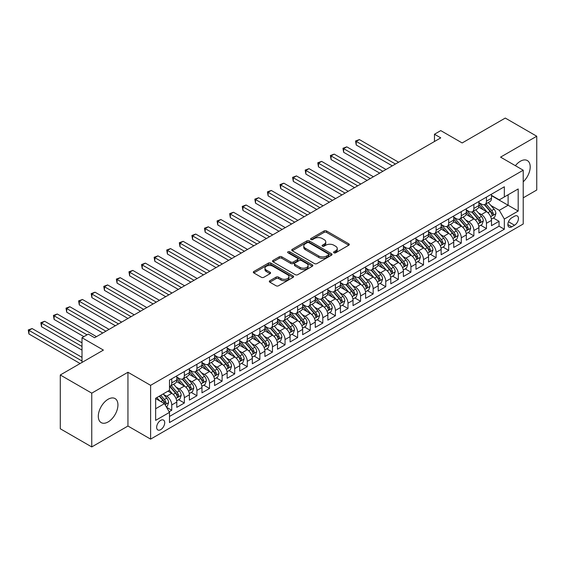 <?xml version="1.0" encoding="UTF-8"?>
<svg xmlns="http://www.w3.org/2000/svg" width="565" height="565" viewBox="0 0 565 565"><rect width="100%" height="100%" fill="white"/><g stroke="black" fill="none" stroke-linecap="round" stroke-linejoin="round"><path stroke-width="0.85" d="M333.929 252.795A1.222 0.706 0 0 0 335.659 252.795L348.782 245.217A1.744 1.01 0 0 0 349.297 244.504A1.744 1.01 0 0 0 348.782 243.79L326.542 230.951A1.744 1.01 0 0 0 324.07 230.951L310.948 238.529A1.222 0.706 0 0 0 310.588 239.03A1.222 0.706 0 0 0 310.948 239.525A1.222 0.706 0 0 0 312.671 239.525L314.373 238.543A5.594 3.228 0 0 1 322.283 238.543L324.133 239.617A5.594 3.228 0 0 1 325.772 241.898A5.594 3.228 0 0 1 324.133 244.179L322.438 245.161A1.222 0.706 0 0 0 322.078 245.662A1.222 0.706 0 0 0 322.438 246.163A1.222 0.706 0 0 0 324.169 246.163L325.864 245.182A5.594 3.228 0 0 1 333.774 245.182L335.624 246.248A5.594 3.228 0 0 1 337.263 248.536A5.594 3.228 0 0 1 335.624 250.818L333.929 251.799A1.222 0.706 0 0 0 333.569 252.294A1.222 0.706 0 0 0 333.929 252.795L333.929 251.799M108.12 421.935A13.885 8.016 120 0 0 117.195 409.696A13.885 8.016 120 0 0 115.062 398.565A13.885 8.016 120 0 0 108.12 399.257A13.885 8.016 120 0 0 99.052 411.49A13.885 8.016 120 0 0 101.177 422.62A13.885 8.016 120 0 0 108.12 421.935M523.218 181.796A13.885 8.016 120 0 0 527.329 160.552A13.885 8.016 120 0 0 520.386 161.237A13.885 8.016 120 0 0 515.393 165.693M160.679 429.668A5.699 3.291 120 0 0 164.401 424.654A5.699 3.291 120 0 0 163.525 420.085A5.699 3.291 120 0 0 160.679 420.367A5.699 3.291 120 0 0 156.957 425.389A5.699 3.291 120 0 0 157.833 429.951A5.699 3.291 120 0 0 160.679 429.668M269.83 280.741A1.744 1.01 0 0 0 269.314 281.455A1.744 1.01 0 0 0 269.83 282.168L276.066 285.77A1.744 1.01 0 0 0 278.538 285.77L293.122 277.351A1.744 1.01 0 0 0 293.63 276.638A1.744 1.01 0 0 0 293.122 275.925L270.882 263.085A1.744 1.01 0 0 0 268.41 263.085L253.826 271.504A1.744 1.01 0 0 0 253.318 272.217A1.744 1.01 0 0 0 253.826 272.93L261.362 277.281A1.744 1.01 0 0 0 263.834 277.281L270.077 273.679A1.744 1.01 0 0 0 270.586 272.966A1.744 1.01 0 0 0 270.077 272.252L266.341 270.098A4.675 2.698 0 0 1 264.971 268.184A4.675 2.698 0 0 1 267.852 265.691A4.675 2.698 0 0 1 272.952 266.277L287.592 274.731A4.675 2.698 0 0 1 288.962 276.638A4.675 2.698 0 0 1 286.074 279.131A4.675 2.698 0 0 1 280.982 278.552L278.538 277.14A1.744 1.01 0 0 0 276.066 277.14L269.83 280.741L269.83 282.168M523.218 197.835L536.75 190.017L536.75 136.236L505.28 118.064L462.163 142.959L440.764 130.607L434.471 134.237L440.764 137.874L94.588 337.736L88.295 334.099L82.003 337.736L82.003 362.448M91.756 393.148L91.756 446.936L127.951 426.038L127.951 372.257L91.756 393.148L60.286 374.983L103.402 350.088L82.003 337.736M127.951 372.257L150.608 385.337L523.218 170.213L523.218 223.994L150.608 439.118L150.608 385.337M536.75 136.236L500.562 157.134L523.218 170.213M314.493 263.587A1.744 1.01 0 0 0 316.965 263.587L331.549 255.168A1.744 1.01 0 0 0 332.058 254.455A1.744 1.01 0 0 0 331.549 253.742L309.309 240.902A1.744 1.01 0 0 0 306.837 240.902L292.253 249.32A1.744 1.01 0 0 0 291.745 250.034A1.744 1.01 0 0 0 292.253 250.747L314.493 263.587M288.482 253.064A1.222 0.706 0 0 1 289.725 253.233L289.725 251.778L312.332 264.837A1.744 1.01 0 0 1 312.848 265.55A1.744 1.01 0 0 1 312.332 266.263L297.755 274.682A1.744 1.01 0 0 1 295.283 274.682L273.043 261.835L273.043 260.409A1.744 1.01 0 0 0 272.528 261.122A1.744 1.01 0 0 0 273.043 261.835M273.043 260.409L279.28 256.807A1.744 1.01 0 0 1 281.751 256.807L290.77 262.019A1.744 1.01 0 0 0 293.242 262.019L297.381 259.625A1.744 1.01 0 0 0 297.896 258.911A1.744 1.01 0 0 0 297.381 258.198L287.995 252.781A1.222 0.706 0 0 1 287.634 252.28A1.222 0.706 0 0 1 288.39 251.623A1.222 0.706 0 0 1 289.725 251.778M91.756 446.936L60.286 428.764L60.286 374.983M169.147 411.772L171.753 410.268L166.534 407.252M163.56 394.412L166.717 396.242A7.119 4.11 60 0 1 171.753 404.964L176.788 402.054L176.788 407.358L184.345 403L178.618 399.695M176.146 387.145L179.31 388.974A7.119 4.11 60 0 1 184.345 397.696L189.381 394.787L189.381 400.091L196.931 395.733L191.203 392.428M188.738 379.878L191.895 381.707A7.119 4.11 60 0 1 196.931 390.429L201.966 387.519L201.966 392.823L209.523 388.466L203.796 385.153M201.324 372.61L204.488 374.44A7.119 4.11 60 0 1 209.523 383.155L214.559 380.252L214.559 385.556L222.109 381.198L216.381 377.886M213.909 365.343L217.073 367.172A7.119 4.11 60 0 1 222.109 375.887L227.144 372.985L227.144 378.289L234.694 373.931L228.966 370.619M226.501 358.076L229.658 359.898A7.119 4.11 60 0 1 234.694 368.62L239.73 365.717L239.73 371.021L247.286 366.664L241.559 363.352M239.087 350.809L242.251 352.631A7.119 4.11 60 0 1 247.286 361.353L252.322 358.45L252.322 363.754L259.872 359.389L254.144 356.084M251.679 343.541L254.836 345.363A7.119 4.11 60 0 1 259.872 354.086L264.907 351.183L264.907 356.487L272.464 352.122L266.737 348.817M264.265 336.274L267.429 338.096A7.119 4.11 60 0 1 272.464 346.818L277.493 343.916L277.493 349.219L285.05 344.855L279.322 341.55M276.85 329.007L280.014 330.829A7.119 4.11 60 0 1 285.05 339.551L290.085 336.648L290.085 341.952L297.635 337.588L291.907 334.282M289.442 321.739L292.599 323.561A7.119 4.11 60 0 1 297.635 332.284L302.671 329.374L302.671 334.685L310.227 330.32L304.5 327.015M302.028 314.472L305.192 316.294A7.119 4.11 60 0 1 310.227 325.016L315.263 322.106L315.263 327.418L322.813 323.053L317.085 319.748M314.62 307.205L317.777 309.027A7.119 4.11 60 0 1 322.813 317.749L327.848 314.839L327.848 320.15L335.405 315.786L329.678 312.48M327.206 299.937L330.37 301.759A7.119 4.11 60 0 1 335.405 310.482L340.434 307.572L340.434 312.876L347.991 308.518L342.263 305.213M339.791 292.67L342.955 294.492A7.119 4.11 60 0 1 347.991 303.214L353.026 300.305L353.026 305.609L360.576 301.251L354.848 297.946M352.383 285.403L355.54 287.225A7.119 4.11 60 0 1 360.576 295.947L365.611 293.037L365.611 298.341L373.168 293.984L367.441 290.678M364.969 278.128L368.133 279.957A7.119 4.11 60 0 1 373.168 288.68L378.204 285.77L378.204 291.074L385.754 286.716L380.026 283.411M377.561 270.861L380.718 272.69A7.119 4.11 60 0 1 385.754 281.412L390.789 278.503L390.789 283.807L398.346 279.449L392.618 276.144M390.147 263.594L393.311 265.423A7.119 4.11 60 0 1 398.346 274.145L403.375 271.235L403.375 276.539L410.932 272.182L405.204 268.876M402.732 256.326L405.896 258.156A7.119 4.11 60 0 1 410.932 266.878L415.967 263.968L415.967 269.272L423.517 264.914L417.789 261.602M415.324 249.059L418.481 250.888A7.119 4.11 60 0 1 423.517 259.603L428.553 256.701L428.553 262.005L436.109 257.647L430.382 254.335M427.91 241.792L431.074 243.621A7.119 4.11 60 0 1 436.109 252.336L441.145 249.433L441.145 254.737L448.695 250.38L442.967 247.067M440.502 234.524L443.659 236.347A7.119 4.11 60 0 1 448.695 245.069L453.73 242.166L453.73 247.47L461.287 243.112L455.56 239.8M453.088 227.257L456.252 229.079A7.119 4.11 60 0 1 461.287 237.801L466.316 234.899L466.316 240.203L473.873 235.838L468.145 232.533M465.673 219.99L468.837 221.812A7.119 4.11 60 0 1 473.873 230.534L478.908 227.631L478.908 232.935L486.458 228.571L486.458 223.267A7.119 4.11 -120 0 0 481.422 214.545L478.265 212.722M480.73 225.266L486.458 228.571M176.788 402.054A7.119 4.11 -120 0 0 171.753 393.332L167.982 391.15M189.381 394.787A7.119 4.11 -120 0 0 184.345 386.065L176.555 381.573M201.966 387.519A7.119 4.11 -120 0 0 196.931 378.797L189.148 374.305M214.559 380.252A7.119 4.11 -120 0 0 209.523 371.53L201.733 367.038M227.144 372.985A7.119 4.11 -120 0 0 222.109 364.263L214.326 359.771M239.73 365.717A7.119 4.11 -120 0 0 234.694 356.995L226.911 352.496M252.322 358.45A7.119 4.11 -120 0 0 247.286 349.728L239.496 345.229M264.907 351.183A7.119 4.11 -120 0 0 259.872 342.461L252.089 337.962M277.493 343.916A7.119 4.11 -120 0 0 272.464 335.193L264.674 330.695M290.085 336.648A7.119 4.11 -120 0 0 285.05 327.926L277.267 323.427M302.671 329.374A7.119 4.11 -120 0 0 297.635 320.659L289.852 316.16M315.263 322.106A7.119 4.11 -120 0 0 310.227 313.391L302.437 308.893M327.848 314.839A7.119 4.11 -120 0 0 322.813 306.117L315.03 301.625M340.434 307.572A7.119 4.11 -120 0 0 335.405 298.85L327.615 294.358M353.026 300.305A7.119 4.11 -120 0 0 347.991 291.582L340.208 287.091M365.611 293.037A7.119 4.11 -120 0 0 360.576 284.315L352.793 279.823M378.204 285.77A7.119 4.11 -120 0 0 373.168 277.048L365.378 272.556M390.789 278.503A7.119 4.11 -120 0 0 385.754 269.78L377.971 265.289M403.375 271.235A7.119 4.11 -120 0 0 398.346 262.513L390.556 258.021M415.967 263.968A7.119 4.11 -120 0 0 410.932 255.246L403.149 250.754M428.553 256.701A7.119 4.11 -120 0 0 423.517 247.979L415.734 243.487M441.145 249.433A7.119 4.11 -120 0 0 436.109 240.711L428.319 236.219M453.73 242.166A7.119 4.11 -120 0 0 448.695 233.444L440.912 228.945M466.316 234.899A7.119 4.11 -120 0 0 461.287 226.177L453.497 221.678M478.908 227.631A7.119 4.11 -120 0 0 473.873 218.909L466.09 214.41M514.531 216.218L511.763 217.815A5.516 3.185 120 0 0 508.154 222.681A5.516 3.185 120 0 0 509.001 227.102A5.516 3.185 120 0 0 511.763 226.826L514.531 225.23A5.516 3.185 120 0 0 518.14 220.364A5.516 3.185 120 0 0 517.293 215.943A5.516 3.185 120 0 0 514.531 216.218M155.643 408.742L164.457 403.65L169.493 412.372L169.493 422.549L504.333 229.228L504.333 219.051L499.298 210.328L490.851 205.455M169.493 412.372L155.643 420.367L155.643 398.276L169.493 390.281L169.493 380.104L504.333 186.782L504.333 196.959L518.183 188.964L518.183 211.056L504.333 219.051M176.788 377.053L179.31 378.508A7.119 4.11 60 0 0 182.869 378.861L187.905 375.951A7.119 4.11 -120 0 0 189.381 372.695L189.381 368.62M189.381 369.785L191.895 371.24A7.119 4.11 60 0 0 195.455 371.593L200.49 368.684A7.119 4.11 -120 0 0 201.966 365.428L201.966 361.353M201.966 362.518L204.488 363.973A7.119 4.11 60 0 0 208.047 364.326L213.083 361.416A7.119 4.11 -120 0 0 214.559 358.154L214.559 354.086M214.559 355.251L217.073 356.706A7.119 4.11 60 0 0 220.632 357.059L225.668 354.149A7.119 4.11 -120 0 0 227.144 350.886L227.144 346.818M227.144 347.984L229.658 349.438A7.119 4.11 60 0 0 233.225 349.791L238.253 346.882A7.119 4.11 -120 0 0 239.73 343.619L239.73 339.551M239.73 340.716L242.251 342.171A7.119 4.11 60 0 0 245.81 342.517L250.846 339.614A7.119 4.11 -120 0 0 252.322 336.352L252.322 332.284M252.322 333.449L254.836 334.904A7.119 4.11 60 0 0 258.396 335.25L263.431 332.347A7.119 4.11 -120 0 0 264.907 329.084L264.907 325.016M264.907 326.182L267.429 327.629A7.119 4.11 60 0 0 270.988 327.983L276.024 325.08A7.119 4.11 -120 0 0 277.493 321.817L277.493 317.749M277.493 318.914L280.014 320.362A7.119 4.11 60 0 0 283.574 320.715L288.609 317.812A7.119 4.11 -120 0 0 290.085 314.55L290.085 310.482M290.085 311.647L292.599 313.095A7.119 4.11 60 0 0 296.166 313.448L301.194 310.545A7.119 4.11 -120 0 0 302.671 307.282L302.671 303.214M302.671 304.373L305.192 305.827A7.119 4.11 60 0 0 308.751 306.181L313.787 303.278A7.119 4.11 -120 0 0 315.263 300.015L315.263 295.947M315.263 297.105L317.777 298.56A7.119 4.11 60 0 0 321.337 298.913L326.372 296.011A7.119 4.11 -120 0 0 327.848 292.748L327.848 288.68M327.848 289.838L330.37 291.293A7.119 4.11 60 0 0 333.929 291.646L338.965 288.736A7.119 4.11 -120 0 0 340.434 285.48L340.434 281.412M340.434 282.571L342.955 284.026A7.119 4.11 60 0 0 346.514 284.379L351.55 281.469A7.119 4.11 -120 0 0 353.026 278.213L353.026 274.145M353.026 275.303L355.54 276.758A7.119 4.11 60 0 0 359.107 277.111L364.135 274.202A7.119 4.11 -120 0 0 365.611 270.946L365.611 266.871M365.611 268.036L368.133 269.491A7.119 4.11 60 0 0 371.692 269.844L376.728 266.934A7.119 4.11 -120 0 0 378.204 263.678L378.204 259.603M378.204 260.769L380.718 262.224A7.119 4.11 60 0 0 384.278 262.577L389.313 259.667A7.119 4.11 -120 0 0 390.789 256.411L390.789 252.336M390.789 253.501L393.311 254.956A7.119 4.11 60 0 0 396.87 255.309L401.906 252.4A7.119 4.11 -120 0 0 403.375 249.144L403.375 245.069M403.375 246.234L405.896 247.689A7.119 4.11 60 0 0 409.456 248.042L414.491 245.132A7.119 4.11 -120 0 0 415.967 241.877L415.967 237.801M415.967 238.967L418.481 240.422A7.119 4.11 60 0 0 422.041 240.775L427.076 237.865A7.119 4.11 -120 0 0 428.553 234.602L428.553 230.534M428.553 231.699L431.074 233.154A7.119 4.11 60 0 0 434.633 233.507L439.669 230.598A7.119 4.11 -120 0 0 441.145 227.335L441.145 223.267M441.145 224.432L443.659 225.887A7.119 4.11 60 0 0 447.219 226.24L452.254 223.33A7.119 4.11 -120 0 0 453.73 220.068L453.73 215.999M453.73 217.165L456.252 218.62A7.119 4.11 60 0 0 459.811 218.973L464.847 216.063A7.119 4.11 -120 0 0 466.316 212.8L466.316 208.732M466.316 209.898L468.837 211.352A7.119 4.11 60 0 0 472.397 211.698L477.432 208.796A7.119 4.11 -120 0 0 478.908 205.533L478.908 201.465M169.493 416.447L499.05 226.177L499.05 221.303L491.493 225.668L491.493 220.364A7.119 4.11 -120 0 0 486.458 211.642L478.675 207.143M478.908 202.63L481.422 204.078A7.119 4.11 -120 0 0 484.982 204.431A7.119 4.11 -120 0 0 486.458 201.175L486.458 197.107M484.982 204.431L490.017 201.528A7.119 4.11 -120 0 0 491.493 198.266L491.493 194.198M171.753 378.797L171.753 382.865A7.119 4.11 60 0 1 170.284 386.128A7.119 4.11 60 0 1 169.493 386.418M170.284 386.128L175.312 383.218A7.119 4.11 -120 0 0 176.788 379.963L176.788 375.887M184.345 371.53L184.345 375.598A7.119 4.11 60 0 1 182.869 378.861M196.931 364.263L196.931 368.331A7.119 4.11 60 0 1 195.455 371.593M209.523 356.995L209.523 361.063A7.119 4.11 60 0 1 208.047 364.326M222.109 349.728L222.109 353.796A7.119 4.11 60 0 1 220.632 357.059M234.694 342.461L234.694 346.529A7.119 4.11 60 0 1 233.225 349.791M247.286 335.193L247.286 339.261A7.119 4.11 60 0 1 245.81 342.517M259.872 327.926L259.872 331.994A7.119 4.11 60 0 1 258.396 335.25M272.464 320.659L272.464 324.727A7.119 4.11 60 0 1 270.988 327.983M285.05 313.384L285.05 317.459A7.119 4.11 60 0 1 283.574 320.715M297.635 306.117L297.635 310.192A7.119 4.11 60 0 1 296.166 313.448M310.227 298.85L310.227 302.925A7.119 4.11 60 0 1 308.751 306.181M322.813 291.582L322.813 295.657A7.119 4.11 60 0 1 321.337 298.913M335.405 284.315L335.405 288.39A7.119 4.11 60 0 1 333.929 291.646M347.991 277.048L347.991 281.116A7.119 4.11 60 0 1 346.514 284.379M360.576 269.78L360.576 273.848A7.119 4.11 60 0 1 359.107 277.111M373.168 262.513L373.168 266.581A7.119 4.11 60 0 1 371.692 269.844M385.754 255.246L385.754 259.314A7.119 4.11 60 0 1 384.278 262.577M398.346 247.979L398.346 252.047A7.119 4.11 60 0 1 396.87 255.309M410.932 240.711L410.932 244.779A7.119 4.11 60 0 1 409.456 248.042M423.517 233.444L423.517 237.512A7.119 4.11 60 0 1 422.041 240.775M436.109 226.177L436.109 230.245A7.119 4.11 60 0 1 434.633 233.507M448.695 218.909L448.695 222.977A7.119 4.11 60 0 1 447.219 226.24M461.287 211.642L461.287 215.71A7.119 4.11 60 0 1 459.811 218.973M473.873 204.375L473.873 208.443A7.119 4.11 60 0 1 472.397 211.698M473.873 230.534L473.873 235.838M461.287 237.801L461.287 243.112M448.695 245.069L448.695 250.38M436.109 252.336L436.109 257.647M423.517 259.603L423.517 264.914M410.932 266.878L410.932 272.182M398.346 274.145L398.346 279.449M385.754 281.412L385.754 286.716M373.168 288.68L373.168 293.984M360.576 295.947L360.576 301.251M347.991 303.214L347.991 308.518M335.405 310.482L335.405 315.786M322.813 317.749L322.813 323.053M310.227 325.016L310.227 330.32M297.635 332.284L297.635 337.588M285.05 339.551L285.05 344.855M272.464 346.818L272.464 352.122M259.872 354.086L259.872 359.389M247.286 361.353L247.286 366.664M234.694 368.62L234.694 373.931M222.109 375.887L222.109 381.198M209.523 383.155L209.523 388.466M196.931 390.429L196.931 395.733M184.345 397.696L184.345 403M171.753 404.964L171.753 410.268M164.457 403.65L155.643 398.565M499.298 210.328L508.112 205.243L508.112 194.777L518.183 188.964M491.493 195.652L518.183 211.056M491.493 195.363L499.298 199.869L504.333 196.959M127.951 426.038L150.608 439.118M434.471 134.237L434.471 141.504M493.323 217.998L499.05 221.303M499.05 226.177L504.333 229.228M334.416 252.972L335.624 252.273A5.594 3.228 0 0 0 337.263 249.984L337.263 248.536M325.772 241.898L325.772 243.353A5.594 3.228 0 0 1 324.133 245.634L322.926 246.333M348.76 245.231L326.542 232.399A1.744 1.01 0 0 0 324.07 232.399L311.435 239.701M331.528 255.182L309.309 242.357A1.744 1.01 0 0 0 306.837 242.357L292.282 250.761M328.456 254.956A1.222 0.706 0 0 0 328.816 254.455A1.222 0.706 0 0 0 328.456 253.953L308.935 242.682A1.222 0.706 0 0 0 307.205 242.682L305.418 243.72A5.594 3.228 0 0 0 303.779 246.001A5.594 3.228 0 0 0 305.418 248.282L318.759 255.987A5.594 3.228 0 0 0 326.669 255.987L328.456 254.956L328.456 256.404A1.222 0.706 0 0 0 328.816 255.91L328.816 254.455M303.779 246.001L303.779 247.456A5.594 3.228 0 0 0 305.418 249.737L305.418 248.282M328.456 256.404L326.669 257.442A5.594 3.228 0 0 1 318.759 257.442L305.418 249.737M273.065 261.849L279.28 258.262L279.28 256.807M297.896 258.911L297.896 260.366A1.744 1.01 0 0 1 297.381 261.079L293.242 263.467A1.744 1.01 0 0 1 290.77 263.467L281.751 258.262A1.744 1.01 0 0 0 279.28 258.262M289.725 253.233L312.311 266.277M300.135 267.422A4.675 2.698 0 0 0 305.227 268.008A4.675 2.698 0 0 0 308.116 265.515A4.675 2.698 0 0 0 306.746 263.601L301.583 260.627A1.744 1.01 0 0 0 299.111 260.627L294.972 263.015A1.744 1.01 0 0 0 294.464 263.728A1.744 1.01 0 0 0 294.972 264.441L300.135 267.422L300.135 268.876A4.675 2.698 0 0 0 305.227 269.456A4.675 2.698 0 0 0 308.116 266.963L308.116 265.515M294.464 263.728L294.464 265.183A1.744 1.01 0 0 0 294.972 265.896L294.972 264.441M300.135 268.876L294.972 265.896M288.962 276.638L288.962 278.093A4.675 2.698 0 0 1 286.074 280.586A4.675 2.698 0 0 1 280.982 280L278.538 278.594A1.744 1.01 0 0 0 276.066 278.594L269.851 282.182M264.971 268.184L264.971 269.639A4.675 2.698 0 0 0 266.341 271.546L266.341 270.098M270.056 273.693L266.341 271.546M293.094 277.366L270.882 264.54A1.744 1.01 0 0 0 268.41 264.54L253.855 272.944M491.388 219.114L494.643 217.235L495.901 213.598A4.718 2.726 -120 0 0 494.064 209.17L488.315 202.51M487.157 212.101L480.342 204.205A13.617 7.861 -120 0 0 478.908 202.708M483.421 209.883L479.6 205.469A11.307 6.526 -120 0 0 478.908 204.707M398.593 162.219L359.382 139.583L356.233 141.398L356.233 145.028L392.301 165.856M484.346 204.692L490.159 211.423A4.718 2.726 60 0 1 491.847 214.672C492.553 215.625 493.054 215.336 493.351 213.803A4.718 2.726 -120 0 0 491.67 210.554L485.921 203.894M484.685 204.579L490.936 211.819A2.401 1.384 60 0 1 491.543 212.758L493.351 213.803M491.847 214.672L492.186 215.237M356.233 145.028L355.54 140.996L395.451 164.034M355.54 140.996L359.382 139.583M478.802 226.381L482.051 224.503L483.315 220.873A4.718 2.726 -120 0 0 481.479 216.437L475.723 209.777M474.572 219.368L467.749 211.472A13.617 7.861 -120 0 0 466.316 209.975M470.829 217.151L467.015 212.737A11.307 6.526 -120 0 0 466.316 211.974M386.008 169.486L346.797 146.851L343.647 148.666L343.647 152.296L379.708 173.123M471.754 211.96L477.573 218.69A4.718 2.726 60 0 1 479.254 221.946C479.968 222.893 480.469 222.603 480.766 221.07A4.718 2.726 -120 0 0 479.085 217.822L473.329 211.162M472.1 211.847L478.35 219.086A2.401 1.384 60 0 1 478.958 220.025L480.766 221.07M479.254 221.946L479.6 222.504M343.647 152.296L342.955 148.263L382.858 171.301M342.955 148.263L346.797 146.851M466.21 233.649L469.466 231.77L470.723 228.14A4.718 2.726 -120 0 0 468.886 223.705L463.138 217.052M461.986 226.636L455.164 218.74A13.617 7.861 -120 0 0 453.73 217.243M458.243 224.418L454.43 220.004A11.307 6.526 -120 0 0 453.73 219.241M373.416 176.753L334.205 154.118L331.062 155.933L331.062 159.57L367.123 180.39M459.168 219.227L464.988 225.958A4.718 2.726 60 0 1 466.669 229.213C467.375 230.16 467.877 229.87 468.18 228.338A4.718 2.726 -120 0 0 466.492 225.089L460.743 218.429M459.507 219.114L465.758 226.353A2.401 1.384 60 0 1 466.365 227.292L468.18 228.338M466.669 229.213L467.008 229.771M331.062 159.57L330.37 155.53L370.273 178.568M330.37 155.53L334.205 154.118M453.624 240.916L456.88 239.037L458.137 235.407A4.718 2.726 -120 0 0 456.301 230.972L450.545 224.319M449.394 233.903L442.572 226.007A13.617 7.861 -120 0 0 441.145 224.51M445.658 231.685L441.837 227.271A11.307 6.526 -120 0 0 441.145 226.509M360.83 184.021L321.619 161.385L318.469 163.2L318.469 166.837L354.538 187.658M446.576 226.494L452.395 233.225A4.718 2.726 60 0 1 454.076 236.481C454.79 237.427 455.291 237.138 455.588 235.605A4.718 2.726 -120 0 0 453.907 232.356L448.158 225.696M446.922 226.381L453.172 233.62A2.401 1.384 60 0 1 453.78 234.56L455.588 235.605M454.076 236.481L454.422 237.039M318.469 166.837L317.777 162.798L357.68 185.843M317.777 162.798L321.619 161.385M441.039 248.183L444.288 246.305L445.545 242.675A4.718 2.726 -120 0 0 443.709 238.246L437.96 231.586M436.809 241.17L429.986 233.274A13.617 7.861 -120 0 0 428.553 231.777M433.065 238.953L429.252 234.539A11.307 6.526 -120 0 0 428.553 233.776M348.245 191.288L309.027 168.653L305.884 170.468L305.884 174.105L341.945 194.925M433.991 233.762L439.81 240.499A4.718 2.726 60 0 1 441.491 243.748C442.197 244.694 442.706 244.405 443.002 242.872A4.718 2.726 -120 0 0 441.322 239.624L435.566 232.964M434.337 233.649L440.587 240.888A2.401 1.384 60 0 1 441.187 241.827L443.002 242.872M441.491 243.748L441.837 244.306M305.884 174.105L305.192 170.065L345.095 193.11M305.192 170.065L309.027 168.653M428.447 255.451L431.702 253.572L432.959 249.942A4.718 2.726 -120 0 0 431.123 245.514L425.374 238.854M424.216 248.438L417.401 240.542A13.617 7.861 -120 0 0 415.967 239.044M420.48 246.22L416.666 241.806A11.307 6.526 -120 0 0 415.967 241.043M335.652 198.555L296.441 175.92L293.291 177.735L293.291 181.372L329.36 202.192M421.405 241.029L427.218 247.767A4.718 2.726 60 0 1 428.906 251.015C429.612 251.962 430.113 251.672 430.41 250.14A4.718 2.726 -120 0 0 428.729 246.891L422.98 240.231M421.744 240.916L427.995 248.155A2.401 1.384 60 0 1 428.602 249.094L430.41 250.14M428.906 251.015L429.245 251.573M293.291 181.372L292.599 177.339L332.51 200.377M292.599 177.339L296.441 175.92M415.861 262.718L419.11 260.839L420.374 257.209A4.718 2.726 -120 0 0 418.538 252.781L412.782 246.121M411.631 255.705L404.808 247.809A13.617 7.861 -120 0 0 403.375 246.312M407.888 253.487L404.074 249.073A11.307 6.526 -120 0 0 403.375 248.31M323.067 205.822L283.856 183.187L280.706 185.002L280.706 188.639L316.774 209.46M408.813 248.296L414.632 255.034A4.718 2.726 60 0 1 416.313 258.283C417.027 259.229 417.528 258.94 417.825 257.407A4.718 2.726 -120 0 0 416.144 254.158L410.388 247.498M409.159 248.183L415.409 255.422A2.401 1.384 60 0 1 416.017 256.362L417.825 257.407M416.313 258.283L416.659 258.841M280.706 188.639L280.014 184.607L319.917 207.645M280.014 184.607L283.856 183.187M403.269 269.985L406.525 268.107L407.782 264.477A4.718 2.726 -120 0 0 405.945 260.048L400.197 253.388M399.045 262.972L392.223 255.076A13.617 7.861 -120 0 0 390.789 253.579M395.302 260.755L391.489 256.341A11.307 6.526 -120 0 0 390.789 255.585M310.475 213.09L271.264 190.454L268.121 192.27L268.121 195.907L304.182 216.727M396.227 255.564L402.047 262.301A4.718 2.726 60 0 1 403.728 265.55C404.434 266.496 404.936 266.207 405.239 264.674A4.718 2.726 -120 0 0 403.551 261.426L397.802 254.766M396.566 255.451L402.817 262.69A2.401 1.384 60 0 1 403.424 263.629L405.239 264.674M403.728 265.55L404.067 266.108M268.121 195.907L267.429 191.874L307.332 214.912M267.429 191.874L271.264 190.454M390.683 277.253L393.939 275.381L395.196 271.744A4.718 2.726 -120 0 0 393.36 267.316L387.604 260.656M386.453 270.24L379.631 262.344A13.617 7.861 -120 0 0 378.204 260.846M382.717 268.029L378.896 263.608A11.307 6.526 -120 0 0 378.204 262.852M297.889 220.364L258.678 197.722L255.528 199.537L255.528 203.174L291.596 223.994M383.635 262.831L389.455 269.569A4.718 2.726 60 0 1 391.135 272.817C391.849 273.764 392.35 273.474 392.647 271.942A4.718 2.726 -120 0 0 390.966 268.693L385.217 262.033M383.981 262.725L390.231 269.957A2.401 1.384 60 0 1 390.839 270.896L392.647 271.942M391.135 272.817L391.481 273.375M255.528 203.174L254.836 199.141L294.739 222.179M254.836 199.141L258.678 197.722M378.098 284.527L381.347 282.648L382.604 279.011A4.718 2.726 -120 0 0 380.768 274.583L375.019 267.923M373.868 277.507L367.045 269.611A13.617 7.861 -120 0 0 365.611 268.114M370.124 275.296L366.311 270.875A11.307 6.526 -120 0 0 365.611 270.119M285.304 227.631L246.086 204.989L242.943 206.804L242.943 210.441L279.004 231.262M371.05 270.098L376.869 276.836A4.718 2.726 60 0 1 378.55 280.085C379.256 281.031 379.765 280.741 380.061 279.216A4.718 2.726 -120 0 0 378.381 275.96L372.625 269.3M371.396 269.992L377.646 277.224A2.401 1.384 60 0 1 378.246 278.164L380.061 279.216M378.55 280.085L378.896 280.643M242.943 210.441L242.251 206.409L282.154 229.447M242.251 206.409L246.086 204.989M365.506 291.794L368.761 289.916L370.019 286.278A4.718 2.726 -120 0 0 368.182 281.85L362.433 275.19M361.275 284.774L354.46 276.878A13.617 7.861 -120 0 0 353.026 275.381M357.539 282.564L353.725 278.142A11.307 6.526 -120 0 0 353.026 277.387M272.711 234.899L233.5 212.256L230.351 214.071L230.351 217.709L266.419 238.529M358.464 277.366L364.277 284.103A4.718 2.726 60 0 1 365.965 287.352C366.671 288.298 367.172 288.009 367.469 286.483A4.718 2.726 -120 0 0 365.788 283.227L360.039 276.575M358.803 277.26L365.054 284.492A2.401 1.384 60 0 1 365.661 285.431L367.469 286.483M365.965 287.352L366.304 287.91M230.351 217.709L229.658 213.676L269.569 236.714M229.658 213.676L233.5 212.256M352.92 299.062L356.169 297.183L357.433 293.546A4.718 2.726 -120 0 0 355.597 289.118L349.841 282.458M348.69 292.048L341.867 284.146A13.617 7.861 -120 0 0 340.434 282.648M344.947 289.831L341.133 285.41A11.307 6.526 -120 0 0 340.434 284.654M260.126 242.166L220.915 219.524L217.765 221.339L217.765 224.976L253.833 245.796M345.872 284.633L351.691 291.37A4.718 2.726 60 0 1 353.372 294.619C354.086 295.566 354.587 295.276 354.884 293.751A4.718 2.726 -120 0 0 353.203 290.495L347.447 283.842M346.218 284.527L352.468 291.759A2.401 1.384 60 0 1 353.076 292.705L354.884 293.751M353.372 294.619L353.718 295.177M217.765 224.976L217.073 220.943L256.976 243.981M217.073 220.943L220.915 219.524M340.335 306.329L343.584 304.45L344.841 300.813A4.718 2.726 -120 0 0 343.004 296.385L337.256 289.725M336.104 299.316L329.282 291.413A13.617 7.861 -120 0 0 327.848 289.916M332.361 297.098L328.548 292.677A11.307 6.526 -120 0 0 327.848 291.921M247.534 249.433L208.323 226.791L205.18 228.613L205.18 232.243L241.241 253.064M333.286 291.9L339.106 298.638A4.718 2.726 60 0 1 340.787 301.887C341.493 302.833 341.995 302.543 342.298 301.018A4.718 2.726 -120 0 0 340.61 297.769L334.861 291.109M333.625 291.794L339.876 299.033A2.401 1.384 60 0 1 340.483 299.973L342.298 301.018M340.787 301.887L341.126 302.445M205.18 232.243L204.488 228.211L244.391 251.248M204.488 228.211L208.323 226.791M327.742 313.596L330.998 311.718L332.255 308.08A4.718 2.726 -120 0 0 330.419 303.652L324.663 296.992M323.512 306.583L316.69 298.68A13.617 7.861 -120 0 0 315.263 297.183M319.776 304.365L315.955 299.944A11.307 6.526 -120 0 0 315.263 299.189M234.948 256.701L195.737 234.058L192.587 235.88L192.587 239.511L228.656 260.331M320.694 299.168L326.514 305.905A4.718 2.726 60 0 1 328.194 309.154C328.908 310.107 329.409 309.811 329.706 308.285A4.718 2.726 -120 0 0 328.025 305.036L322.276 298.377M321.04 299.062L327.29 306.301A2.401 1.384 60 0 1 327.898 307.24L329.706 308.285M328.194 309.154L328.54 309.712M192.587 239.511L191.895 235.478L231.798 258.516M191.895 235.478L195.737 234.058M315.157 320.863L318.406 318.985L319.663 315.348A4.718 2.726 -120 0 0 317.827 310.92L312.078 304.26M310.927 313.85L304.104 305.947A13.617 7.861 -120 0 0 302.671 304.45M307.183 311.633L303.37 307.212A11.307 6.526 -120 0 0 302.671 306.456M222.363 263.968L183.145 241.326L180.002 243.148L180.002 246.778L216.063 267.598M308.109 306.435L313.928 313.172A4.718 2.726 60 0 1 315.609 316.421C316.315 317.375 316.824 317.078 317.12 315.553A4.718 2.726 -120 0 0 315.44 312.304L309.684 305.644M308.455 306.329L314.705 313.568A2.401 1.384 60 0 1 315.305 314.507L317.12 315.553M315.609 316.421L315.955 316.979M180.002 246.778L179.31 242.745L219.213 265.783M179.31 242.745L183.145 241.326M302.565 328.131L305.82 326.252L307.078 322.615A4.718 2.726 -120 0 0 305.241 318.187L299.492 311.527M298.334 321.118L291.519 313.222A13.617 7.861 -120 0 0 290.085 311.725M294.598 318.9L290.784 314.486A11.307 6.526 -120 0 0 290.085 313.723M209.77 271.235L170.559 248.593L167.41 250.415L167.41 254.045L203.478 274.865M295.523 313.709L301.336 320.44A4.718 2.726 60 0 1 303.024 323.689C303.73 324.642 304.231 324.352 304.528 322.82A4.718 2.726 -120 0 0 302.847 319.571L297.098 312.911M295.862 313.596L302.113 320.835A2.401 1.384 60 0 1 302.72 321.775L304.528 322.82M303.024 323.689L303.363 324.254M167.41 254.045L166.717 250.013L206.628 273.05M166.717 250.013L170.559 248.593M289.979 335.398L293.228 333.52L294.492 329.882A4.718 2.726 -120 0 0 292.656 325.454L286.9 318.794M285.749 328.385L278.926 320.489A13.617 7.861 -120 0 0 277.493 318.992M282.006 326.167L278.192 321.753A11.307 6.526 -120 0 0 277.493 320.991M197.185 278.503L157.974 255.867L154.824 257.682L154.824 261.312L190.892 282.14M282.931 320.977L288.75 327.707A4.718 2.726 60 0 1 290.431 330.956C291.145 331.909 291.646 331.62 291.943 330.087A4.718 2.726 -120 0 0 290.262 326.838L284.513 320.178M283.277 320.863L289.527 328.103A2.401 1.384 60 0 1 290.135 329.042L291.943 330.087M290.431 330.956L290.777 331.521M154.824 261.312L154.132 257.28L194.035 280.318M154.132 257.28L157.974 255.867M277.394 342.665L280.643 340.787L281.9 337.15A4.718 2.726 -120 0 0 280.063 332.721L274.315 326.062M273.163 335.652L266.341 327.757A13.617 7.861 -120 0 0 264.907 326.259M269.42 333.435L265.606 329.021A11.307 6.526 -120 0 0 264.907 328.258M184.593 285.77L145.382 263.135L142.239 264.95L142.239 268.58L178.3 289.407M270.345 328.244L276.165 334.974A4.718 2.726 60 0 1 277.846 338.223C278.552 339.177 279.054 338.887 279.357 337.354A4.718 2.726 -120 0 0 277.669 334.106L271.92 327.446M270.684 328.131L276.935 335.37A2.401 1.384 60 0 1 277.542 336.309L279.357 337.354M277.846 338.223L278.185 338.788M142.239 268.58L141.547 264.547L181.45 287.585M141.547 264.547L145.382 263.135M264.801 349.933L268.057 348.054L269.314 344.424A4.718 2.726 -120 0 0 267.478 339.989L261.722 333.329M260.571 342.92L253.749 335.024A13.617 7.861 -120 0 0 252.322 333.527M256.835 340.702L253.014 336.288A11.307 6.526 -120 0 0 252.322 335.525M172.007 293.037L132.796 270.402L129.646 272.217L129.646 275.847L165.714 296.674M257.753 335.511L263.572 342.242A4.718 2.726 60 0 1 265.253 345.498C265.967 346.444 266.468 346.154 266.765 344.622A4.718 2.726 -120 0 0 265.084 341.373L259.335 334.713M258.099 335.398L264.349 342.637A2.401 1.384 60 0 1 264.957 343.577L266.765 344.622M265.253 345.498L265.599 346.055M129.646 275.847L128.954 271.814L168.857 294.852M128.954 271.814L132.796 270.402M252.216 357.2L255.465 355.321L256.722 351.691A4.718 2.726 -120 0 0 254.886 347.256L249.137 340.603M247.986 350.187L241.163 342.291A13.617 7.861 -120 0 0 239.73 340.794M244.242 347.969L240.429 343.555A11.307 6.526 -120 0 0 239.73 342.793M159.422 300.305L120.204 277.669L117.061 279.484L117.061 283.122L153.122 303.942M245.168 342.778L250.987 349.509A4.718 2.726 60 0 1 252.668 352.765C253.374 353.711 253.883 353.422 254.179 351.889A4.718 2.726 -120 0 0 252.499 348.64L246.743 341.98M245.514 342.665L251.764 349.905A2.401 1.384 60 0 1 252.364 350.844L254.179 351.889M252.668 352.765L253.014 353.323M117.061 283.122L116.369 279.082L156.272 302.12M116.369 279.082L120.204 277.669M239.624 364.467L242.879 362.589L244.137 358.959A4.718 2.726 -120 0 0 242.3 354.523L236.551 347.871M235.393 357.454L228.578 349.558A13.617 7.861 -120 0 0 227.144 348.061M231.657 355.237L227.843 350.823A11.307 6.526 -120 0 0 227.144 350.06M146.829 307.572L107.618 284.937L104.468 286.752L104.468 290.389L140.537 311.209M232.582 350.046L238.395 356.776A4.718 2.726 60 0 1 240.083 360.032C240.789 360.979 241.29 360.689 241.587 359.156A4.718 2.726 -120 0 0 239.906 355.908L234.157 349.248M232.921 349.933L239.172 357.172A2.401 1.384 60 0 1 239.779 358.111L241.587 359.156M240.083 360.032L240.422 360.59M104.468 290.389L103.776 286.349L143.687 309.394M103.776 286.349L107.618 284.937M227.038 371.735L230.294 369.856L231.551 366.226A4.718 2.726 -120 0 0 229.715 361.798L223.959 355.138M222.808 364.722L215.985 356.826A13.617 7.861 -120 0 0 214.559 355.329M219.065 362.504L215.251 358.09A11.307 6.526 -120 0 0 214.559 357.327M134.244 314.839L95.033 292.204L91.883 294.019L91.883 297.656L127.951 318.476M219.99 357.313L225.809 364.051A4.718 2.726 60 0 1 227.49 367.299C228.204 368.246 228.705 367.956 229.002 366.424A4.718 2.726 -120 0 0 227.321 363.175L221.572 356.515M220.336 357.2L226.586 364.439A2.401 1.384 60 0 1 227.194 365.378L229.002 366.424M227.49 367.299L227.836 367.857M91.883 297.656L91.191 293.616L131.094 316.661M91.191 293.616L95.033 292.204M214.453 379.002L217.702 377.123L218.959 373.493A4.718 2.726 -120 0 0 217.122 369.065L211.374 362.405M210.222 371.989L203.4 364.093A13.617 7.861 -120 0 0 201.966 362.596M206.479 369.771L202.666 365.357A11.307 6.526 -120 0 0 201.966 364.595M121.652 322.106L82.441 299.471L79.298 301.286L79.298 304.923L115.359 325.744M207.404 364.58L213.224 371.318A4.718 2.726 60 0 1 214.905 374.567C215.611 375.513 216.113 375.224 216.416 373.691A4.718 2.726 -120 0 0 214.728 370.442L208.979 363.782M207.743 364.467L213.994 371.706A2.401 1.384 60 0 1 214.601 372.646L216.416 373.691M214.905 374.567L215.244 375.125M79.298 304.923L78.606 300.891L118.509 323.929M78.606 300.891L82.441 299.471M201.86 386.269L205.116 384.391L206.373 380.761A4.718 2.726 -120 0 0 204.537 376.332L198.781 369.672M197.63 379.256L190.808 371.36A13.617 7.861 -120 0 0 189.381 369.863M193.894 377.039L190.073 372.625A11.307 6.526 -120 0 0 189.381 371.862M109.066 329.374L69.855 306.738L66.705 308.554L66.705 312.191L102.774 333.011M194.812 371.848L200.631 378.585A4.718 2.726 60 0 1 202.312 381.834C203.026 382.78 203.527 382.491 203.824 380.958A4.718 2.726 -120 0 0 202.143 377.71L196.394 371.05M195.158 371.735L201.408 378.974A2.401 1.384 60 0 1 202.016 379.913L203.824 380.958M202.312 381.834L202.658 382.392M66.705 312.191L66.013 308.158L105.916 331.196M66.013 308.158L69.855 306.738M189.275 393.537L192.524 391.658L193.781 388.028A4.718 2.726 -120 0 0 191.945 383.6L186.196 376.94M185.045 386.524L178.222 378.628A13.617 7.861 -120 0 0 176.788 377.13M181.301 384.306L177.488 379.892A11.307 6.526 -120 0 0 176.788 379.136M96.481 336.641L57.263 314.006L54.12 315.821L54.12 319.458L83.888 336.641M182.227 379.115L188.046 385.853A4.718 2.726 60 0 1 189.727 389.101C190.433 390.048 190.942 389.758 191.238 388.226A4.718 2.726 -120 0 0 189.558 384.977L183.802 378.317M182.573 379.002L188.823 386.241A2.401 1.384 60 0 1 189.423 387.18L191.238 388.226M189.727 389.101L190.073 389.659M54.12 319.458L53.428 315.425L87.038 334.826M53.428 315.425L57.263 314.006M176.683 400.804L179.938 398.932L181.196 395.295A4.718 2.726 -120 0 0 179.359 390.867L173.61 384.207M172.452 393.791L169.444 390.309M168.716 391.58L168.222 391.008M82.003 342.821L44.677 321.273L41.528 323.088L41.528 326.725L82.003 350.088M169.641 386.382L175.454 393.12A4.718 2.726 60 0 1 177.142 396.369C177.848 397.315 178.349 397.026 178.646 395.493A4.718 2.726 -120 0 0 176.965 392.244L171.216 385.584M169.98 386.276L176.231 393.508A2.401 1.384 60 0 1 176.838 394.448L178.646 395.493M177.142 396.369L177.481 396.927M41.528 326.725L40.835 322.693L82.003 346.458M40.835 322.693L44.677 321.273M166.28 406.814L167.353 406.2L168.61 402.562A4.718 2.726 -120 0 0 166.774 398.134L163.151 393.939M159.768 400.945L156.858 397.576M156.124 398.848L155.643 398.283M82.003 357.355L32.092 328.54L28.942 330.356L28.942 333.993L80.11 363.535M159.245 396.192L162.868 400.387A4.718 2.726 60 0 1 164.549 403.636C165.263 404.582 165.764 404.293 166.061 402.767A4.718 2.726 -120 0 0 164.38 399.512L160.757 395.323M159.542 396.023L163.645 400.776A2.401 1.384 60 0 1 164.253 401.715L166.061 402.767M164.549 403.636L164.895 404.194M28.942 333.993L28.25 329.96L82.003 360.993M28.25 329.96L32.092 328.54M166.717 396.242L171.753 393.332M179.31 388.974L184.345 386.065M191.895 381.707L196.931 378.797M204.488 374.44L209.523 371.53M217.073 367.172L222.109 364.263M229.658 359.898L234.694 356.995M242.251 352.631L247.286 349.728M254.836 345.363L259.872 342.461M267.429 338.096L272.464 335.193M280.014 330.829L285.05 327.926M292.599 323.561L297.635 320.659M305.192 316.294L310.227 313.391M317.777 309.027L322.813 306.117M330.37 301.759L335.405 298.85M342.955 294.492L347.991 291.582M355.54 287.225L360.576 284.315M368.133 279.957L373.168 277.048M380.718 272.69L385.754 269.78M393.311 265.423L398.346 262.513M405.896 258.156L410.932 255.246M418.481 250.888L423.517 247.979M431.074 243.621L436.109 240.711M443.659 236.347L448.695 233.444M456.252 229.079L461.287 226.177M468.837 221.812L473.873 218.909M481.422 214.545L486.458 211.642M486.458 201.175L491.493 198.266M171.753 382.865L176.788 379.963M184.345 375.598L189.381 372.695M196.931 368.331L201.966 365.428M209.523 361.063L214.559 358.154M222.109 353.796L227.144 350.886M234.694 346.529L239.73 343.619M247.286 339.261L252.322 336.352M259.872 331.994L264.907 329.084M272.464 324.727L277.493 321.817M285.05 317.459L290.085 314.55M297.635 310.192L302.671 307.282M310.227 302.925L315.263 300.015M322.813 295.657L327.848 292.748M335.405 288.39L340.434 285.48M347.991 281.116L353.026 278.213M360.576 273.848L365.611 270.946M373.168 266.581L378.204 263.678M385.754 259.314L390.789 256.411M398.346 252.047L403.375 249.144M410.932 244.779L415.967 241.877M423.517 237.512L428.553 234.602M436.109 230.245L441.145 227.335M448.695 222.977L453.73 220.068M461.287 215.71L466.316 212.8M473.873 208.443L478.908 205.533M486.458 223.267L491.493 220.364M508.493 221.748L514.531 225.23M507.857 224.573L511.763 226.826M335.624 252.273L335.624 250.818M322.438 246.163L322.438 245.161M324.133 245.634L324.133 244.179M310.948 239.525L310.948 238.529M324.07 232.399L324.07 230.951M326.542 232.399L326.542 230.951M348.782 245.217L348.782 243.79M292.253 250.747L292.253 249.32M306.837 242.357L306.837 240.902M309.309 242.357L309.309 240.902M331.549 255.168L331.549 253.742M318.759 257.442L318.759 255.987M326.669 257.442L326.669 255.987M281.751 258.262L281.751 256.807M290.77 263.467L290.77 262.019M293.242 263.467L293.242 262.019M297.381 261.079L297.381 259.625M312.332 266.263L312.332 264.837M276.066 278.594L276.066 277.14M278.538 278.594L278.538 277.14M280.982 280L280.982 278.552M270.077 273.679L270.077 272.252M253.826 272.93L253.826 271.504M268.41 264.54L268.41 263.085M270.882 264.54L270.882 263.085M293.122 277.351L293.122 275.925M490.667 216.692L495.872 213.69M480.342 204.205L480.985 203.831M491.67 210.554L494.064 209.17M487.913 212.722L490.159 211.423M478.082 223.966L483.28 220.957M467.749 211.472L468.399 211.098M479.085 217.822L481.479 216.437M475.32 219.99L477.573 218.69M465.496 231.233L470.694 228.232M455.164 218.74L455.814 218.365M466.492 225.089L468.886 223.705M462.735 227.257L464.988 225.958M452.904 238.501L458.102 235.499M442.572 226.007L443.221 225.633M453.907 232.356L456.301 230.972M450.15 234.524L452.395 233.225M440.319 245.768L445.517 242.766M429.986 233.274L430.636 232.9M441.322 239.624L443.709 238.246M437.557 241.792L439.81 240.499M427.726 253.035L432.931 250.034M417.401 240.542L418.043 240.167M428.729 246.891L431.123 245.514M424.972 249.066L427.218 247.767M415.141 260.303L420.339 257.301M404.808 247.809L405.458 247.435M416.144 254.158L418.538 252.781M412.379 256.333L414.632 255.034M402.555 267.57L407.753 264.568M392.223 255.076L392.873 254.702M403.551 261.426L405.945 260.048M399.794 263.601L402.047 262.301M389.963 274.837L395.161 271.836M379.631 262.344L380.28 261.969M390.966 268.693L393.36 267.316M387.209 270.868L389.455 269.569M377.378 282.105L382.576 279.103M367.045 269.611L367.695 269.237M378.381 275.96L380.768 274.583M374.616 278.135L376.869 276.836M364.785 289.372L369.99 286.37M354.46 276.878L355.103 276.504M365.788 283.227L368.182 281.85M362.031 285.403L364.277 284.103M352.2 296.639L357.398 293.638M341.867 284.146L342.517 283.771M353.203 290.495L355.597 289.118M349.438 292.67L351.691 291.37M339.614 303.906L344.812 300.905M329.282 291.413L329.932 291.039M340.61 297.769L343.004 296.385M336.853 299.937L339.106 298.638M327.022 311.174L332.22 308.172M316.69 298.68L317.339 298.306M328.025 305.036L330.419 303.652M324.268 307.205L326.514 305.905M314.437 318.441L319.635 315.44M304.104 305.947L304.754 305.573M315.44 312.304L317.827 310.92M311.675 314.472L313.928 313.172M301.844 325.708L307.049 322.707M291.519 313.222L292.162 312.848M302.847 319.571L305.241 318.187M299.09 321.739L301.336 320.44M289.259 332.976L294.457 329.974M278.926 320.489L279.576 320.115M290.262 326.838L292.656 325.454M286.497 329.007L288.75 327.707M276.673 340.243L281.871 337.241M266.341 327.757L266.991 327.382M277.669 334.106L280.063 332.721M273.912 336.274L276.165 334.974M264.081 347.517L269.279 344.509M253.749 335.024L254.398 334.649M265.084 341.373L267.478 339.989M261.327 343.541L263.572 342.242M251.496 354.785L256.694 351.783M241.163 342.291L241.813 341.917M252.499 348.64L254.886 347.256M248.734 350.809L250.987 349.509M238.903 362.052L244.108 359.05M228.578 349.558L229.221 349.184M239.906 355.908L242.3 354.523M236.149 358.076L238.395 356.776M226.318 369.319L231.516 366.318M215.985 356.826L216.635 356.451M227.321 363.175L229.715 361.798M223.556 365.343L225.809 364.051M213.732 376.587L218.93 373.585M203.4 364.093L204.05 363.719M214.728 370.442L217.122 369.065M210.971 372.618L213.224 371.318M201.14 383.854L206.338 380.852M190.808 371.36L191.457 370.986M202.143 377.71L204.537 376.332M198.386 379.885L200.631 378.585M188.555 391.121L193.753 388.12M178.222 378.628L178.872 378.253M189.558 384.977L191.945 383.6M185.793 387.152L188.046 385.853M175.962 398.389L181.167 395.387M176.965 392.244L179.359 390.867M173.208 394.419L175.454 393.12M165.051 404.688L168.575 402.654M164.38 399.512L166.774 398.134M160.834 401.56L162.868 400.387"/></g></svg>
